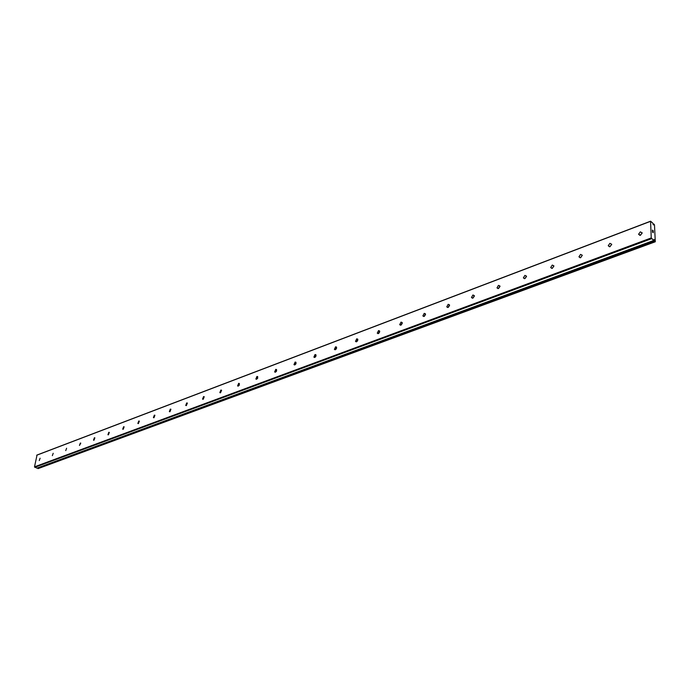 <?xml version="1.0" encoding="UTF-8"?>
<svg xmlns="http://www.w3.org/2000/svg" width="690" height="690" viewBox="0 0 690 690"><rect width="100%" height="100%" fill="white"/><g stroke="black" fill="none" stroke-linecap="round" stroke-linejoin="round"><path stroke-width="1.03" d="M36.924 468.165L653.749 240.474L654.042 239.49L655.284 241.776L654.491 224.828L653.775 223.965L653.49 224.923L652.68 222.999L650.567 221.205L37.044 455.02L34.5 466.854L36.924 468.165L653.723 240.465L651.248 237.938L650.567 221.205M654.491 240.344L37.821 467.932L37.976 468.553L655.284 241.776M40.106 458.22L39.278 460.566L40.106 458.22M53.199 453.287L52.354 455.65L53.199 453.287M66.602 448.233L65.74 450.613L66.602 448.233M80.333 443.049L80.782 443.118L79.462 445.455L80.333 443.049M94.401 437.745L94.875 437.822L93.987 440.237L93.512 440.168L94.401 437.745M108.822 432.302L109.322 432.389L108.416 434.829L107.925 434.743L108.822 432.302M123.614 426.731L124.14 426.825L123.217 429.275L122.699 429.18L123.614 426.731M138.785 421.004L139.337 421.116L138.397 423.582L137.845 423.479L138.785 421.004M154.344 415.139L154.922 415.251L153.974 417.743L153.396 417.623L154.344 415.139M170.318 409.11L170.93 409.239L169.956 411.749L169.343 411.62L170.318 409.11M186.723 402.926L187.361 403.072L186.369 405.591L185.722 405.444L186.723 402.926M203.567 396.578L204.24 396.733L203.222 399.269L202.55 399.105L203.567 396.578M220.869 390.048L221.585 390.23L220.55 392.765L219.834 392.593L220.869 390.048M238.662 383.338L239.421 383.537L238.352 386.089L237.593 385.891L238.662 383.338M256.947 376.438L257.75 376.662L256.654 379.224L255.861 379.008L256.947 376.438M275.767 369.348L276.612 369.59L275.491 372.16L274.646 371.919L275.767 369.348M295.122 362.043L296.019 362.31L294.872 364.889L293.974 364.622L295.122 362.043M315.054 354.531L316.003 354.824L314.821 357.403L313.881 357.11L315.054 354.531M335.582 346.785L336.582 347.122L335.366 349.701L334.374 349.364L335.582 346.785M356.739 338.807L357.791 339.178L356.54 341.757L355.488 341.386L356.739 338.807M378.534 330.588L379.655 330.993L378.37 333.572L377.257 333.166L378.534 330.588M401.028 322.109L402.21 322.558L400.881 325.128L399.7 324.68L401.028 322.109M424.229 313.355L425.471 313.855L424.109 316.408L422.866 315.916L424.229 313.355M448.181 304.325L449.5 304.868L448.095 307.412L446.775 306.869L448.181 304.325M472.917 294.992L474.306 295.596L472.857 298.123L471.468 297.519L472.917 294.992M498.482 285.349L499.948 286.014L498.456 288.524L496.998 287.859L498.482 285.349M524.926 278.596L523.382 277.872L524.918 275.379L526.461 276.112L524.926 278.596L526.479 276.509M552.267 265.064L553.898 265.866L552.319 268.324L550.689 267.53L552.267 265.064M580.575 254.386L582.291 255.257L580.67 257.689L578.953 256.827L580.575 254.386M609.9 243.329L611.711 244.269L610.038 246.666L608.235 245.735L609.9 243.329M609.762 246.753L611.711 244.476M640.294 231.866L642.192 232.892L640.475 235.256L638.578 234.238L640.294 231.866M640.096 235.359L642.192 233.03M314.528 357.472L313.881 357.11M653.189 230.839L653.283 231.564M652.507 230.917L652.412 230.089L653.24 230.796L652.412 230.098M653.292 232.556L653.102 231.918M653.275 232.737L652.869 232.22M652.55 231.555L652.593 232.28L652.55 231.555M652.593 232.28L652.481 231.314L653.266 232.642L652.481 231.322M653.559 224.164L653.059 224.354L653.559 224.164M580.488 257.741L582.119 255.585M552.224 268.35L553.82 266.228M498.534 288.489L499.983 286.471M473.004 298.063L474.349 296.113M448.31 307.317L449.552 305.454M424.393 316.27L425.532 314.493M401.226 324.947L402.27 323.265M378.776 333.348L379.733 331.761M357.006 341.481L357.869 340.006M335.883 349.373L336.66 348.019M315.39 357.023L316.08 355.79M295.501 364.441L296.088 363.354M276.181 371.634L276.664 370.711M257.413 378.603L257.784 377.879M239.189 385.339L239.413 384.891M651.248 237.938L34.5 466.854M650.291 221.43L36.682 455.236M651.584 238.68L34.742 467.32M653.706 240.456L36.88 468.165M654.508 240.62L37.786 468.122M654.551 240.758L37.812 468.217M654.784 241.293L37.976 468.553M654.862 241.422L38.036 468.631M653.534 224.233L653.068 224.414M638.578 234.238L639.949 235.376M608.235 245.735L609.546 246.787M578.953 256.827L580.212 257.793M550.689 267.53L551.897 268.419M523.382 277.872L524.529 278.691M496.998 287.859L498.077 288.61M471.468 297.519L472.495 298.209M446.775 306.869L447.741 307.498M422.866 315.916L423.772 316.494M399.7 324.68L400.554 325.197M377.257 333.166L378.06 333.641M355.488 341.386L356.238 341.826M334.374 349.364L335.073 349.77M293.974 364.622L294.587 364.95M274.646 371.919L275.215 372.221M255.861 379.008L256.395 379.276M237.593 385.891L238.093 386.141M219.834 392.593L220.291 392.817M202.55 399.105L202.981 399.312"/></g></svg>
